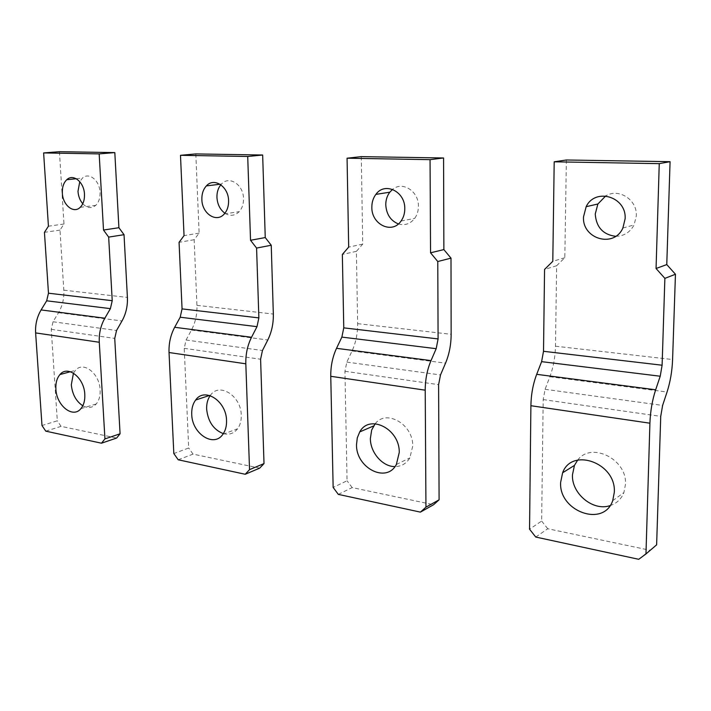 <?xml version="1.0" encoding="UTF-8"?>
<svg xmlns="http://www.w3.org/2000/svg" width="711" height="711" viewBox="0 0 711 711"><rect width="100%" height="100%" fill="white"/><g stroke="black" fill="none" stroke-linecap="round" stroke-linejoin="round"><path stroke-width="0.53" stroke-dasharray="3.56 2.67" d="M195.809 153.923L199.116 233.119L194.147 239.714L196.938 305.339C197.231 314.298 195.409 322.527 191.463 330.028L186.06 340.018L184.22 348.328L188.699 447.992L173.822 453.547M224.898 213.22C230.115 216.402 234.888 215.877 239.225 211.656C242.184 208.296 243.615 203.95 243.526 198.609C243.491 184.611 229.129 175.315 221.476 184.06L220.828 184.78M199.116 233.119L184.042 235.643M194.147 239.714L179.065 242.327M210.163 395.636L210.563 395.112C219.503 382.074 241.242 396.009 241.26 415.304C241.402 420.672 240.185 425.16 237.607 428.769C233.883 433.506 229.12 435.132 223.325 433.648M178.212 459.786L193.045 454.125L259.693 468.14M193.045 454.125L188.699 447.992M361.304 156.633L362.708 244.122L356.407 251.356L357.633 323.656C357.722 333.503 355.856 342.604 352.052 350.958L346.835 362.095L344.951 371.284L347.057 480.769L333.148 487.426M398.4 223.938C404.852 225.769 410.291 223.912 414.717 218.375C417.17 214.926 418.415 210.891 418.424 206.27C418.841 191.286 402.479 180.807 392.588 189.393M362.708 244.122L348.683 247.108M356.407 251.356L342.346 254.44M375.204 423.738C386.331 408.798 413.393 424.467 412.727 446.117L409.838 457.902C406.363 463.608 401.413 466.505 394.961 466.594M338.312 494.385L352.167 487.595L433.586 504.73M352.167 487.595L347.057 480.769M59.422 151.701L63.981 224.018L60 230.088L63.821 290.177C64.248 298.38 62.479 305.89 58.506 312.707L53.049 321.763L51.263 329.335L57.307 420.796L41.993 425.516M82.769 203.737C87.142 208.207 91.47 208.75 95.727 205.346C98.793 202.315 100.233 197.969 100.038 192.317C99.682 180.398 88.875 171.795 82.44 178.106L79.765 181.669M63.981 224.018L48.428 226.205M60 230.088L44.446 232.346M73.473 373.151L75.419 370.378C83.258 360.726 99.664 373.462 100.127 389.948C100.393 395.858 99.087 400.542 96.207 403.981C92.439 407.936 87.968 408.532 82.805 405.768M45.78 431.159L61.066 426.36L116.631 438.047M61.066 426.36L57.307 420.796M566.374 159.984L564.81 257.72L556.651 265.727L555.469 346.195C555.238 357.144 553.371 367.32 549.879 376.741L545.079 389.299L543.195 399.591L541.64 521.047L529.553 529.197M615.673 236.319C623.885 236.185 630.017 232.39 634.096 224.925L636.327 215.815C637.358 199.711 618.623 187.793 605.71 195.952M564.81 257.72L552.794 261.31M556.651 265.727L544.555 269.442M577.661 460.124C591.125 441.433 627.28 459.084 625.484 484.351L623.885 492.607C621.236 499.122 616.641 503.459 610.091 505.61M638.727 559.299L656.626 544.848M535.765 537.054L547.763 528.744L649.481 550.145M547.763 528.744L541.64 521.047M186.06 340.018L262.457 350.505M184.22 348.328L260.599 359.233M191.463 330.028L267.798 339.974M196.938 305.339L273.335 314.049M346.835 362.095L440.5 374.946M344.951 371.284L438.607 384.66M352.052 350.958L445.548 363.143M357.633 323.656L451.147 334.312M53.049 321.763L116.551 330.482M51.263 329.335L114.738 338.4M58.506 312.707L121.999 320.981M63.821 290.177L127.402 297.42M545.079 389.299L662.608 405.43M543.195 399.591L660.732 416.379M549.879 376.741L667.042 392.01M555.469 346.195L672.588 359.544M220.01 184.238L221.476 184.06M224.294 213.931L239.225 211.656M209.532 395.449L210.563 395.112M222.907 434.252L237.607 428.769M401.066 221.023L414.717 218.375M396.356 464.479L409.838 457.902M76.264 178.737L82.44 178.106M80.192 207.336L95.727 205.346M70.38 371.729L75.419 370.378M80.912 408.638L96.207 403.981M622.88 228.035L634.096 224.925M612.713 500.651L623.885 492.607"/><path stroke-width="1.07" d="M247.712 156.482L180.487 155.309L184.042 235.643L179.065 242.327L182.06 308.885L180.203 317.222L174.675 327.282L251.534 337.272L256.991 326.66L258.875 317.897L256.582 248.077L250.539 240.274L247.712 156.482L262.661 155.016L265.247 237.563L250.539 240.274M174.675 327.282C170.596 334.961 168.711 343.377 169.031 352.523L245.819 363.81C245.588 354.211 247.499 345.368 251.534 337.272M265.247 237.563L271.238 245.242L273.335 314.049C273.531 323.425 271.682 332.073 267.798 339.974L262.457 350.505L260.599 359.233L264.012 463.581L249.543 469.651L245.819 363.81M180.487 155.309L195.809 153.923L262.661 155.016M220.828 184.78C218.117 188.157 216.819 192.379 216.944 197.445C217.433 204.404 220.081 209.665 224.898 213.22M201.862 199.489C201.728 193.89 203.23 189.375 206.368 185.918C214.038 177.048 228.515 186.504 228.578 200.706C228.693 206.128 227.262 210.536 224.294 213.931C216.526 223.21 201.96 213.638 201.862 199.489M271.238 245.242L256.582 248.077M223.325 433.648C213.54 429.764 207.976 421.579 206.643 409.083C206.466 403.768 207.639 399.289 210.163 395.636M191.73 414.184C191.543 408.496 192.841 403.777 195.632 400.035C204.572 386.846 226.462 401.04 226.542 420.619C226.693 426.058 225.485 430.608 222.907 434.252C213.798 448.072 191.837 433.55 191.73 414.184M169.031 352.523L173.822 453.547L178.212 459.786L245.215 474.264L259.693 468.14L264.012 463.581M245.215 474.264L249.543 469.651M430.057 159.655L347.066 158.206L348.683 247.108L342.346 254.44L343.769 327.86L341.867 337.094L336.525 348.319L431.017 360.601L436.181 348.683L438.092 338.925L437.772 261.524L430.555 252.805L430.057 159.655L443.575 157.975L443.868 249.588L430.555 252.805M336.525 348.319C332.57 356.886 330.642 366.209 330.757 376.297L425.214 390.179C425.249 379.55 427.178 369.684 431.017 360.601M443.868 249.588L450.996 258.146L451.147 334.312C451.094 344.675 449.228 354.291 445.548 363.143L440.5 374.946L438.607 384.66L439.087 499.815L425.951 507.165L425.214 390.179M347.066 158.206L361.304 156.633L443.575 157.975M392.588 189.393L389.806 192.201C387.113 195.765 385.771 199.978 385.771 204.839C386.411 214.358 390.615 220.721 398.4 223.938M371.844 207.23C371.826 202.288 373.168 198.005 375.879 194.387C384.749 181.518 405.279 191.419 404.781 208.732C404.781 213.424 403.537 217.522 401.066 221.023C392.125 234.568 371.373 224.472 371.844 207.23M450.996 258.146L437.772 261.524M394.961 466.594C382.616 466.816 370.262 452.552 370.369 438.5L371.675 430.022L375.204 423.738M356.522 444.624L357.286 437.834L359.748 431.897C369.453 413.598 399.92 428.937 399.244 452.516L396.356 464.479C386.5 483.764 355.847 467.9 356.522 444.624M330.757 376.297L333.148 487.426L338.312 494.385L420.414 512.124L433.586 504.73L439.087 499.815M420.414 512.124L425.951 507.165M99.176 153.896L43.629 152.927L48.428 226.205L44.446 232.346L48.472 293.208L46.668 300.806L41.105 309.925L104.846 318.208L110.401 308.636L112.231 300.691L108.667 237.11L103.504 230.044L99.176 153.896L114.818 152.598L118.906 227.716L103.504 230.044M41.105 309.925C36.999 316.884 35.177 324.545 35.63 332.908L99.282 342.267C98.882 333.53 100.731 325.505 104.846 318.208M118.906 227.716L124.034 234.683L127.402 297.42C127.767 305.979 125.963 313.835 121.999 320.981L116.551 330.482L114.738 338.4L120.079 433.79L104.935 438.9L99.282 342.267M43.629 152.927L59.422 151.701L114.818 152.598M79.765 181.669L77.988 191.348C78.361 196.289 79.952 200.413 82.769 203.737M62.355 193.125C62.115 187.286 63.581 182.807 66.772 179.714C73.206 173.324 84.076 182.06 84.467 194.139C84.68 199.862 83.249 204.261 80.192 207.336C73.677 213.975 62.772 205.168 62.355 193.125M124.034 234.683L108.667 237.11M82.805 405.768C76.139 401.351 72.309 394.356 71.304 384.767L73.473 373.151M55.893 389.095C55.574 382.927 56.933 378.065 59.973 374.537C67.794 364.787 84.28 377.737 84.796 394.436C85.08 400.426 83.782 405.154 80.912 408.638C72.949 418.797 56.453 405.643 55.893 389.095M35.63 332.908L41.993 425.516L45.78 431.159L101.486 443.202L116.631 438.047L120.079 433.79M101.486 443.202L104.935 438.9M659.257 163.646L554.198 161.815L552.794 261.31L544.555 269.442L543.515 351.296L541.604 361.65L536.689 374.333L655.666 389.788L660.217 376.226L662.11 365.214L664.874 278.365L656.057 268.5L659.257 163.646L670.073 161.681L666.767 264.581L656.057 268.5M536.689 374.333C533.037 384.011 531.108 394.472 530.895 405.714L649.916 423.205C650.361 411.287 652.271 400.151 655.666 389.788M666.767 264.581L675.45 274.25L672.588 359.544C672.135 371.133 670.286 381.958 667.042 392.01L662.608 405.43L660.732 416.379L656.626 544.848L645.97 553.949L649.916 423.205M554.198 161.815L566.374 159.984L670.073 161.681M605.71 195.952L597.871 204.013L595.249 214.02C596.236 227.209 603.044 234.648 615.673 236.319M583.518 216.873L586.157 206.688C595.205 187.357 626.631 196.609 625.129 218.766L622.88 228.035C613.904 248.468 581.989 238.905 583.518 216.873M675.45 274.25L664.874 278.365M610.091 505.61C593.072 511.573 571.431 493.532 572.462 474.824L574.444 465.412L577.661 460.124M560.641 482.334L562.623 472.771C571.733 447.041 616.259 462.914 614.322 492.252L612.713 500.651C603.568 527.918 558.606 511.165 560.641 482.334M530.895 405.714L529.553 529.197L535.765 537.054L638.727 559.299L645.97 553.949M180.203 317.222L256.991 326.66M182.06 308.885L258.875 317.897M341.867 337.094L436.181 348.683M343.769 327.86L438.092 338.925M46.668 300.806L110.401 308.636M48.472 293.208L112.231 300.691M541.604 361.65L660.217 376.226M543.515 351.296L662.11 365.214M206.368 185.918L220.01 184.238M195.632 400.035L209.532 395.449M375.879 194.387L389.806 192.201M359.748 431.897L373.595 425.96M66.772 179.714L76.264 178.737M59.973 374.537L70.38 371.729M586.157 206.688L597.871 204.013M562.623 472.771L574.444 465.412"/></g></svg>
